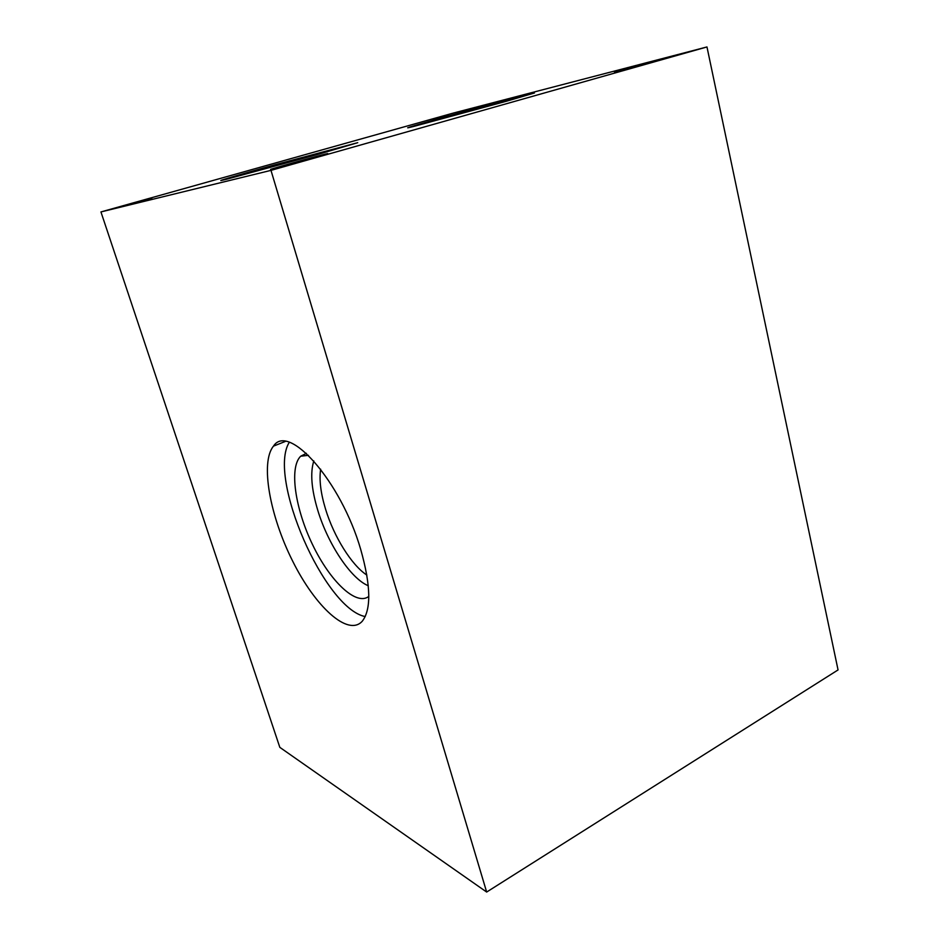 <?xml version="1.0" encoding="UTF-8"?>
<svg xmlns="http://www.w3.org/2000/svg" width="939" height="939" viewBox="0 0 939 939"><rect width="100%" height="100%" fill="white"/><g stroke="black" fill="none" stroke-linecap="round" stroke-linejoin="round"><path stroke-width="1.41" d="M706.973 46.95L838.058 669.93L486.66 892.05L279.822 747.35L100.943 211.932L453.607 112.985L706.973 46.95L270.984 170.37L100.943 211.932M151.848 198.176L134.735 202.683L151.848 198.176M447.786 115.086L432.691 119.053L447.786 115.086M652.652 61.939L614.552 72.268L652.652 61.939M311.889 158.339L274.986 168.386C251.558 174.29 328.662 152.728 327.875 153.585L311.889 158.339M506.696 101.166L413.665 126.448C395.73 130.979 420.261 123.76 457.716 113.396L534.455 92.984L506.696 101.166M319.589 153.914L227.614 178.962C207.402 184.079 234.597 176.004 275.327 164.665L357.747 142.681L319.589 153.914M486.66 892.05L270.984 170.37M320.645 469.183C319.072 479.852 320.704 493.186 325.563 509.173C333.885 536.615 351.62 565.243 366.856 575.067M368.288 585.736C350.857 578.729 328.004 544.068 317.875 510.64C311.431 489.325 310.081 472.763 313.814 460.932M360.67 549.292C370.882 585.373 371.41 609.341 362.278 621.207C348.052 637.1 315.269 606.641 292.698 561.205C269.892 515.981 260.056 462.34 273.484 446.131C288.402 422.456 340.88 480.991 360.67 549.292M368.804 596.406C356.127 606.324 329.988 581.053 312.652 544.843C295.139 508.774 288.977 467.505 300.691 456.213L306.384 453.349M365.236 616.571C324.507 608.754 267.322 477.352 289.247 442.363M436.823 117.927L448.267 114.781L436.835 117.985M308.462 455.321L300.691 456.213M285.198 441.494L273.484 446.131"/></g></svg>
